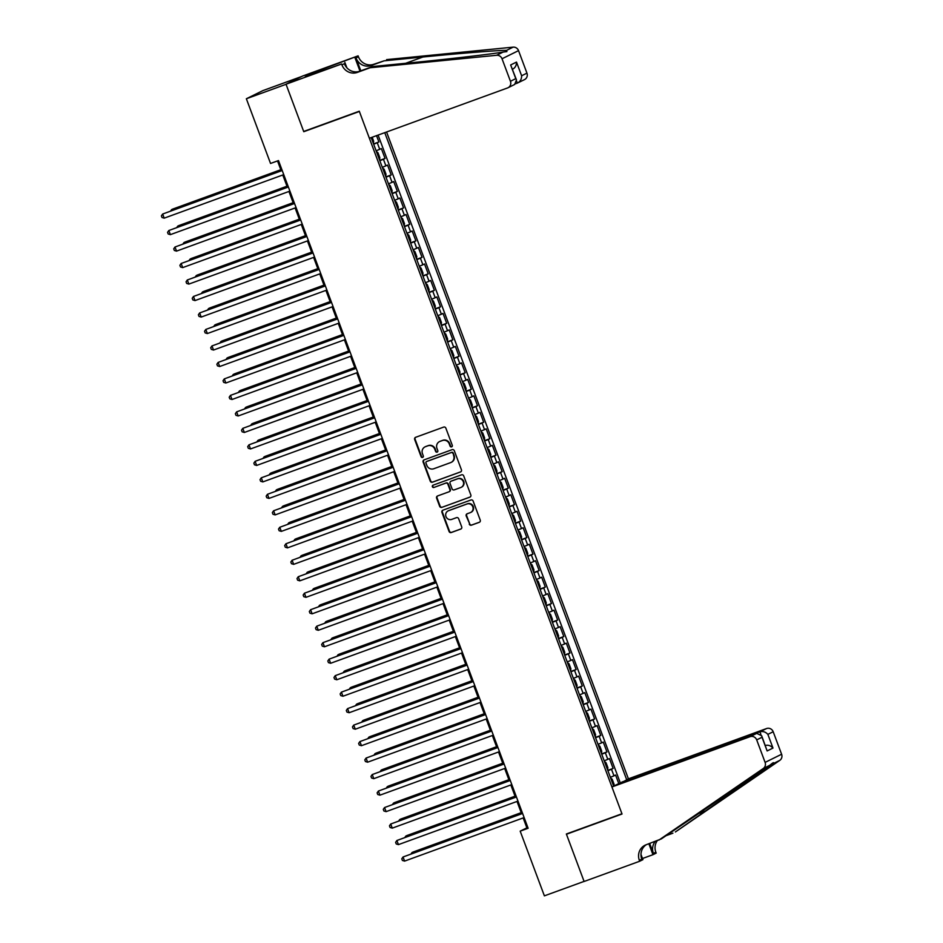 <?xml version="1.0" encoding="UTF-8"?>
<svg xmlns="http://www.w3.org/2000/svg" width="943" height="943" viewBox="0 0 943 943"><rect width="100%" height="100%" fill="white"/><g stroke="black" fill="none" stroke-linecap="round" stroke-linejoin="round"><path stroke-width="1.41" d="M451.614 446.864A1.214 1.155 -116.3 0 0 452.286 445.332L445.85 428.134A1.733 1.662 -116.3 0 0 443.693 427.085L415.627 437.304A1.733 1.662 -116.3 0 0 414.672 439.485L421.108 456.683A1.214 1.155 -116.3 0 0 422.735 457.367A1.214 1.155 -116.3 0 0 423.289 455.882L422.452 453.654A5.528 5.304 -116.3 0 1 425.505 446.664L427.851 445.815A5.528 5.304 -116.3 0 1 434.77 449.174L435.607 451.402A1.214 1.155 -116.3 0 0 437.234 452.086A1.214 1.155 -116.3 0 0 437.788 450.601L436.951 448.385A5.528 5.304 -116.3 0 1 440.004 441.383L442.338 440.534A5.528 5.304 -116.3 0 1 449.269 443.894L450.094 446.122A1.214 1.155 -116.3 0 0 451.614 446.864M469.26 524.131A1.733 1.662 -116.3 0 0 471.417 525.18L479.292 522.316A1.733 1.662 -116.3 0 0 480.246 520.135L473.115 501.039A1.733 1.662 -116.3 0 0 470.946 499.979L442.892 510.198A1.733 1.662 -116.3 0 0 441.937 512.391L449.068 531.475A1.733 1.662 -116.3 0 0 451.237 532.536L460.75 529.07A1.733 1.662 -116.3 0 0 461.705 526.878L458.64 518.709A1.733 1.662 -116.3 0 0 456.483 517.66L451.768 519.381A4.621 4.432 -116.3 0 1 446.063 516.788A4.621 4.432 -116.3 0 1 448.526 510.717L466.997 503.998A4.621 4.432 -116.3 0 1 472.702 506.58A4.621 4.432 -116.3 0 1 470.239 512.65L467.162 513.77A1.733 1.662 -116.3 0 0 466.207 515.962L469.708 523.907A1.733 1.662 -116.3 0 0 471.865 524.956L479.669 522.127M566.354 834.001L584.082 881.399L544.382 895.85L520.182 831.148L528.127 828.249L278.491 160.569L270.547 163.457L246.359 98.756L286.059 84.304L303.776 131.702L359.366 111.463L621.944 813.762L566.354 834.001M460.479 471.995A1.733 1.662 -116.3 0 0 461.433 469.803L454.29 450.707A1.733 1.662 -116.3 0 0 452.133 449.658L424.067 459.878A1.733 1.662 -116.3 0 0 423.124 462.058L430.256 481.154A1.733 1.662 -116.3 0 0 432.424 482.203L460.785 471.842M463.697 475.873L470.84 494.969A1.733 1.662 -116.3 0 1 469.885 497.15L441.831 507.369A1.733 1.662 -116.3 0 1 439.662 506.32L436.609 498.14A1.733 1.662 -116.3 0 1 437.564 495.959L448.939 491.822A1.733 1.662 -116.3 0 0 449.894 489.629L447.866 484.207A1.733 1.662 -116.3 0 0 445.709 483.158L433.863 487.472A1.214 1.155 -116.3 0 1 432.896 485.256A1.214 1.155 -116.3 0 1 433.014 485.209L461.54 474.824A1.733 1.662 -116.3 0 1 463.697 475.873M618.797 783.609L615.59 775.028L613.964 775.83L611.5 769.24L607.905 770.726M607.775 770.384L613.127 768.439L609.426 758.537L607.799 759.351L605.335 752.75L601.74 754.235M601.61 753.893L606.962 751.948L603.261 742.058L601.634 742.86L599.17 736.271L595.575 737.744M595.446 737.414L600.797 735.457L597.096 725.568L595.469 726.369L593.006 719.78L589.41 721.265M589.292 720.923L594.632 718.979L590.931 709.089L589.304 709.89L586.841 703.289L583.245 704.775M583.128 704.433L588.467 702.488L584.766 692.598L583.139 693.4L580.676 686.81L577.081 688.296M576.963 687.954L582.303 686.009L578.601 676.107L576.975 676.921L574.511 670.32L570.928 671.805M570.798 671.463L576.138 669.518L572.448 659.629L570.821 660.43L568.346 653.841L564.763 655.314M564.633 654.984L569.973 653.028L566.283 643.138L564.657 643.939L562.181 637.35L558.598 638.835M558.468 638.494L563.808 636.549L560.118 626.659L558.492 627.46L556.028 620.859L552.433 622.345M552.303 622.003L557.655 620.058L553.954 610.168L552.327 610.97L549.863 604.38L546.268 605.866M546.138 605.524L551.49 603.579L547.789 593.689L546.162 594.491L543.698 587.89L540.103 589.375M539.974 589.033L545.325 587.088L541.624 577.199L539.997 578L537.534 571.411L533.938 572.884M533.809 572.554L539.16 570.598L535.459 560.708L533.832 561.509L531.369 554.92L527.774 556.405M527.644 556.064L532.995 554.119L529.294 544.229L527.667 545.03L525.204 538.429L521.609 539.915M521.479 539.573L526.831 537.628L523.129 527.738L521.503 528.54L519.039 521.951L515.444 523.436M515.326 523.094L520.666 521.149L516.964 511.259L515.338 512.061L512.874 505.46L509.279 506.945M509.161 506.603L514.501 504.658L510.8 494.769L509.173 495.57L506.709 488.981L503.126 490.454M502.996 490.124L508.336 488.168L504.646 478.278L503.008 479.079L500.544 472.49L496.961 473.975M496.831 473.634L502.171 471.689L498.482 461.799L496.855 462.6L494.38 455.999L490.796 457.485M490.666 457.143L496.006 455.198L492.317 445.308L490.69 446.11L488.215 439.521L484.631 441.006M484.502 440.664L489.853 438.719L486.152 428.829L484.525 429.631L482.062 423.03L478.466 424.515M478.337 424.173L483.688 422.228L479.987 412.339L478.36 413.14L475.897 406.551L472.302 408.024M472.172 407.694L477.523 405.749L473.822 395.848L472.195 396.649L469.732 390.06L466.137 391.545M466.007 391.204L471.359 389.259L467.657 379.369L466.031 380.17L463.567 373.569L459.972 375.055M459.842 374.713L465.194 372.768L461.492 362.878L459.866 363.68L457.402 357.091L453.807 358.576M453.677 358.234L459.029 356.289L455.328 346.399L453.701 347.201L451.237 340.6L447.642 342.085M447.524 341.743L452.864 339.798L449.163 329.909L447.536 330.71L445.072 324.121L441.477 325.594M441.359 325.264L446.699 323.319L442.998 313.418L441.371 314.231L438.908 307.63L435.312 309.115M435.194 308.774L440.534 306.829L436.833 296.939L435.206 297.74L432.743 291.139L429.159 292.625M429.03 292.283L434.369 290.338L430.68 280.448L429.053 281.25L426.578 274.661L422.994 276.146M422.865 275.804L428.205 273.859L424.515 263.969L422.888 264.771L420.413 258.17L416.83 259.655M416.7 259.313L422.04 257.368L418.35 247.479L416.723 248.28L414.26 241.691L410.665 243.176M410.535 242.834L415.887 240.889L412.185 230.988L410.559 231.801L408.095 225.2L404.5 226.685M404.37 226.344L409.722 224.399L406.02 214.509L404.394 215.31L401.93 208.721L398.335 210.195M398.205 209.865L403.557 207.908L399.856 198.018L398.229 198.82L395.765 192.231L392.17 193.716M392.04 193.374L397.392 191.429L393.691 181.539L392.064 182.341L389.6 175.74L386.005 177.225M385.876 176.883L391.227 174.938L387.526 165.049L385.899 165.85L383.436 159.261L379.84 160.746M379.711 160.404L385.062 158.459L381.361 148.558L376.151 150.845M621.885 782.49L628.415 778.835L386.571 131.996M626.682 779.696L384.756 132.657M371.188 137.595L613.657 786.12M373.558 143.914L378.897 141.969L373.676 144.255M385.062 158.459L383.436 159.261M391.227 174.938L389.6 175.74M397.392 191.429L395.765 192.231M403.557 207.908L401.93 208.721M409.722 224.399L408.095 225.2M415.887 240.889L414.26 241.691M422.04 257.368L420.413 258.17M428.205 273.859L426.578 274.661M434.369 290.338L432.743 291.139M440.534 306.829L438.908 307.63M446.699 323.319L445.072 324.121M452.864 339.798L451.237 340.6M459.029 356.289L457.402 357.091M465.194 372.768L463.567 373.569M471.359 389.259L469.732 390.06M477.523 405.749L475.897 406.551M483.688 422.228L482.062 423.03M489.853 438.719L488.215 439.521M496.006 455.198L494.38 455.999M502.171 471.689L500.544 472.49M508.336 488.168L506.709 488.981M514.501 504.658L512.874 505.46M520.666 521.149L519.039 521.951M526.831 537.628L525.204 538.429M532.995 554.119L531.369 554.92M539.16 570.598L537.534 571.411M545.325 587.088L543.698 587.89M551.49 603.579L549.863 604.38M557.655 620.058L556.028 620.859M563.808 636.549L562.181 637.35M569.973 653.028L568.346 653.841M576.138 669.518L574.511 670.32M582.303 686.009L580.676 686.81M588.467 702.488L586.841 703.289M594.632 718.979L593.006 719.78M600.797 735.457L599.17 736.271M606.962 751.948L605.335 752.75M613.127 768.439L611.5 769.24M620.353 783.044L378.096 135.085M378.897 141.969L376.54 135.651M301.795 76.442L262.849 90.622L246.359 98.756M523.165 817.935L526.878 827.848L520.182 831.148M277.525 160.923L281.191 170.73M282.782 174.985L287.356 187.221M288.947 191.464L293.521 203.7M295.112 207.955L299.685 220.191M301.277 224.434L305.85 236.681M307.43 240.925L312.015 253.16M313.595 257.415L318.18 269.651M319.76 273.894L324.333 286.13M325.924 290.385L330.498 302.62M332.089 306.864L336.663 319.111M338.254 323.355L342.828 335.59M344.419 339.845L348.993 352.081M350.584 356.324L355.157 368.56M356.749 372.815L361.322 385.05M362.914 389.294L367.487 401.541M369.078 405.785L373.652 418.02M375.231 422.275L379.817 434.511M381.396 438.754L385.982 450.99M387.561 455.245L392.135 467.48M393.726 471.724L398.3 483.971M399.891 488.215L404.464 500.45M406.056 504.705L410.629 516.941M412.221 521.184L416.794 533.42M418.386 537.675L422.959 549.91M424.55 554.154L429.124 566.401M430.715 570.645L435.289 582.88M436.88 587.135L441.454 599.371M443.045 603.614L447.619 615.85M449.198 620.105L453.783 632.34M455.363 636.584L459.948 648.831M461.528 653.075L466.101 665.31M467.693 669.565L472.266 681.801M473.857 686.044L478.431 698.28M480.022 702.535L484.596 714.77M486.187 719.014L490.761 731.249M492.352 735.505L496.926 747.74M498.517 751.984L503.091 764.231M504.682 768.474L509.255 780.71M510.847 784.965L515.42 797.2M517 801.444L521.585 813.679M527.844 827.494L526.878 827.848M382.304 167.335L385.899 165.85M388.469 183.826L392.064 182.341M394.634 200.305L398.229 198.82M400.799 216.796L404.394 215.31M406.963 233.275L410.559 231.801M413.128 249.765L416.723 248.28M419.293 266.256L422.888 264.771M425.458 282.735L429.053 281.25M431.623 299.226L435.206 297.74M437.788 315.705L441.371 314.231M443.953 332.195L447.536 330.71M450.106 348.686L453.701 347.201M456.271 365.165L459.866 363.68M462.435 381.656L466.031 380.17M468.6 398.135L472.195 396.649M474.765 414.625L478.36 413.14M480.93 431.104L484.525 429.631M487.095 447.595L490.69 446.11M493.26 464.086L496.855 462.6M499.425 480.565L503.008 479.079M505.589 497.055L509.173 495.57M511.754 513.534L515.338 512.061M517.919 530.025L521.503 528.54M524.072 546.516L527.667 545.03M530.237 562.995L533.832 561.509M536.402 579.485L539.997 578M542.567 595.964L546.162 594.491M548.732 612.455L552.327 610.97M554.897 628.946L558.492 627.46M561.061 645.425L564.657 643.939M567.226 661.915L570.821 660.43M573.391 678.394L576.975 676.921M579.556 694.885L583.139 693.4M585.721 711.376L589.304 709.89M591.874 727.855L595.469 726.369M598.039 744.345L601.634 742.86M604.204 760.824L607.799 759.351M610.369 777.315L613.964 775.83M303.776 131.702L305.956 130.629M451.933 446.676A1.214 1.155 -116.3 0 1 450.542 445.898L449.717 443.681A5.528 5.304 -116.3 0 0 442.786 440.31L442.338 440.534M439.497 441.607L439.945 441.383A5.528 5.304 -116.3 0 1 440.452 441.171L442.786 440.31M424.998 446.888L425.446 446.664A5.528 5.304 -116.3 0 1 425.953 446.44L428.287 445.591A5.528 5.304 -116.3 0 1 435.218 448.951L436.043 451.178A1.214 1.155 -116.3 0 0 437.434 451.956M415.71 437.269A1.733 1.662 -116.3 0 0 415.12 439.261L421.556 456.459A1.214 1.155 -116.3 0 0 422.947 457.225M424.15 459.842A1.733 1.662 -116.3 0 0 423.56 461.834L430.703 480.93A1.733 1.662 -116.3 0 0 432.872 481.979L460.844 471.795M452.781 453.288A1.214 1.155 -116.3 0 0 451.261 452.546L426.637 461.516A1.214 1.155 -116.3 0 0 425.965 463.048L426.849 465.394A5.528 5.304 -116.3 0 0 433.768 468.754L450.601 462.624A5.528 5.304 -116.3 0 0 453.654 455.634L453.218 453.064A1.214 1.155 -116.3 0 0 451.709 452.334L451.261 452.546M426.861 461.398A1.214 1.155 -116.3 0 1 427.085 461.292L451.709 452.334M451.108 462.412L451.556 462.188A5.528 5.304 -116.3 0 0 454.102 455.41L453.654 455.634M453.218 453.064L454.102 455.41M470.251 496.961L441.831 507.369M437.646 495.935A1.733 1.662 -116.3 0 0 437.057 497.928L440.11 506.096A1.733 1.662 -116.3 0 0 442.279 507.145M449.387 491.598A1.733 1.662 -116.3 0 0 450.341 489.405L448.314 483.995A1.733 1.662 -116.3 0 0 446.157 482.934L433.863 487.472M433.155 485.15A1.214 1.155 -116.3 0 0 434.31 487.248M460.75 487.519A4.621 4.432 -116.3 0 0 463.213 481.449A4.621 4.432 -116.3 0 0 457.508 478.855L451.002 481.225A1.733 1.662 -116.3 0 0 450.047 483.417L452.074 488.839A1.733 1.662 -116.3 0 0 454.243 489.889L460.75 487.519M461.174 487.331L461.622 487.118A4.621 4.432 -116.3 0 0 463.661 481.225A4.621 4.432 -116.3 0 0 457.956 478.643L457.508 478.855M451.143 481.166A1.733 1.662 -116.3 0 1 451.449 481.013L457.956 478.643M467.233 513.746A1.733 1.662 -116.3 0 0 466.655 515.738L469.708 523.907M470.663 512.473L471.111 512.249A4.621 4.432 -116.3 0 0 467.445 503.774L466.997 503.998M448.102 510.906L448.55 510.682A4.621 4.432 -116.3 0 1 448.974 510.505L467.445 503.774M442.962 510.175A1.733 1.662 -116.3 0 0 442.385 512.167L449.516 531.263A1.733 1.662 -116.3 0 0 451.685 532.312L461.115 528.882M372.179 137.23L373.664 141.214L373.334 143.324M280.814 169.716L172.699 209.087L171.579 209.629L171.909 210.513M280.861 169.846L171.579 209.629L170.648 210.984M282.157 170.377L162.667 214.026L282.205 170.506M164.2 218.151L162.007 217.503L161.394 215.853L162.667 214.026L164.2 218.151L283.749 174.632M515.774 83.679L517.365 83.102L516.74 81.44M370.08 67.755L372.52 66.552L411.325 62.733C448.29 59.138 491.645 54.105 503.138 52.065L506.898 51.594L506.591 50.368C499.637 50.156 460.137 53.291 422.935 57.004L384.143 60.824L371.436 65.456A12.33 11.823 63.7 0 1 356.006 57.959L358.446 56.757L358.104 55.849L302.526 76.077L286.024 84.222L303.681 131.454L359.271 111.215L369.373 138.256L507.534 87.958A5.281 5.069 -116.3 0 0 510.446 81.275L502.03 58.772A5.281 5.069 -116.3 0 0 496.619 55.283L370.08 67.755L357.373 72.387A12.33 11.823 63.7 0 1 341.944 64.89L341.614 63.983L286.024 84.222M384.143 60.824L373.876 64.242A12.33 11.823 63.7 0 1 358.446 56.757M341.944 64.89L344.384 63.688A12.33 11.823 63.7 0 0 359.813 71.185L372.52 66.552M510.446 81.275L515.774 78.646L510.658 64.961L516.505 62.085L521.62 75.77L526.948 73.141L518.532 50.627L502.03 58.772M506.591 50.368L513.11 47.15L386.583 59.621M341.614 63.983L310.011 75.075M314.219 73.542L313.819 72.481L305.214 76.725L309.988 74.992M313.819 72.481L358.104 55.849M344.843 62.391L346.847 67.755M360.815 70.819L356.006 57.959M359.99 71.114L354.874 57.44M513.11 47.15A5.281 5.069 63.7 0 1 518.532 50.627M526.948 73.141A5.281 5.069 63.7 0 1 524.52 79.613L517.365 83.102C520.206 81.699 521.62 79.259 521.62 75.77M319.3 70.395L319.724 71.527M318.982 71.798L318.593 70.749M515.774 78.646L516.481 79.919L514.678 84.457L508.018 87.746M510.658 64.961L516.481 79.919M516.505 62.085C516.505 65.574 515.09 68.014 512.249 69.417M611.924 786.969L750.086 736.672L756.746 733.383L618.584 783.692L611.924 786.969L622.026 814.009L566.448 834.249L584.106 881.481L639.696 861.242L642.926 859.651L640.992 854.464M628.415 778.835L766.576 728.538A5.281 5.069 63.7 0 1 773.189 731.744L781.606 754.247A5.281 5.069 63.7 0 1 779.778 760.376L675.353 831.985L773.248 763.594C774.25 761.944 773.095 762.522 769.806 765.292L661.302 838.916L646.155 844.751A12.33 11.823 -116.3 0 0 639.354 860.334L639.696 861.242M665.958 835.722L672.913 833.188M773.189 731.744L767.861 734.373L772.977 748.058L767.142 750.946L762.027 737.261L756.699 739.89L765.103 762.392L781.606 754.247M769.806 765.292L763.276 768.51L658.862 840.119M657.271 840.696A12.33 11.823 -116.3 0 0 655.845 852.201L656.187 853.109L652.957 854.7L648.867 843.761M642.501 858.507L652.957 854.7M568.629 833.176L566.448 834.249M621.755 782.124L759.917 731.827L766.576 728.538M655.161 841.474A12.33 11.823 -116.3 0 0 653.405 853.403L649.692 843.466M763.276 768.51A5.281 5.069 -116.3 0 0 765.103 762.392M756.699 739.89A5.281 5.069 -116.3 0 0 750.086 736.672M779.778 760.376L773.248 763.594L773.201 762.722M646.273 844.704A12.33 11.823 -116.3 0 0 641.794 859.132L639.354 860.334M767.861 734.373C765.633 731.898 762.981 731.049 759.917 731.827L760.848 734.338M772.977 748.058C770.749 745.583 768.097 744.734 765.032 745.512M767.142 750.946L761.685 735.752L756.746 733.383M762.027 737.261L761.685 735.752M376.469 151.54L377.978 152.754L379.829 157.693L379.558 159.732L376.505 151.575M286.978 186.207L178.864 225.566L177.744 226.12L178.074 227.004M287.026 186.337L177.744 226.12L176.801 227.463M382.634 168.031L384.143 169.245L385.993 174.184L385.722 176.223L382.669 168.066M293.143 202.686L185.028 242.056L183.909 242.599L184.239 243.494M293.19 202.816L183.909 242.599L182.966 243.954M388.799 184.522L390.308 185.724L392.158 190.675L391.887 192.702L388.834 184.545M299.308 219.177L191.193 258.535L190.073 259.089L190.403 259.973M299.355 219.306L190.073 259.089L189.13 260.433M394.964 201L396.473 202.215L398.311 207.154L398.052 209.193L394.999 201.036M305.473 235.667L197.346 275.026L196.238 275.58L196.568 276.464M305.52 235.785L196.238 275.58L195.295 276.924M288.322 186.867L168.832 230.516L288.369 186.997M170.365 234.642L168.172 233.982L167.559 232.343L168.832 230.516L170.365 234.642L289.914 191.111M294.487 203.358L174.997 247.007L294.534 203.476M176.53 251.121L174.337 250.473L173.724 248.822L174.997 247.007L176.53 251.121L296.078 207.601M300.652 219.837L181.15 263.486L300.699 219.967M182.694 267.612L180.502 266.963L179.889 265.313L181.15 263.486L182.694 267.612L302.243 224.092M306.817 236.328L187.315 279.977L306.864 236.457M188.859 284.091L186.667 283.442L186.054 281.792L187.315 279.977L188.859 284.091L308.408 240.571M404.146 225.754L404.476 223.644L402.626 218.693L401.07 217.515M311.626 252.146L203.511 291.505L202.403 292.059L202.733 292.943M311.673 252.276L202.403 292.059L201.46 293.414M312.982 252.807L193.48 296.456L313.029 252.936M195.024 300.581L192.832 299.933L192.219 298.283L193.48 296.456L195.024 300.581L314.561 257.062M407.282 233.97L408.791 235.184L410.641 240.123L410.37 242.162L407.329 234.005M317.791 268.637L209.676 307.996L208.568 308.55L208.898 309.434M317.838 268.767L208.568 308.55L207.625 309.893M319.147 269.297L199.645 312.946L319.194 269.427M201.189 317.072L198.997 316.412L198.384 314.773L199.645 312.946L201.189 317.072L320.726 273.541M413.447 250.461L414.955 251.663L416.806 256.614L416.476 258.724M323.956 285.116L215.841 324.486L214.733 325.029L215.063 325.924M416.535 258.7L413.494 250.496M324.003 285.246L214.733 325.029L213.79 326.384M325.311 285.788L205.81 329.425L325.359 285.906M207.354 333.551L205.161 332.903L204.548 331.252L205.81 329.425L207.354 333.551L326.891 290.031M419.611 266.952L421.12 268.154L422.971 273.105L422.7 275.132L419.647 266.975M330.121 301.607L222.006 340.965L220.898 341.519L221.228 342.403M330.168 301.736L220.898 341.519L219.955 342.863M331.464 302.267L211.975 345.916L331.512 302.397M213.519 350.042L211.326 349.393L210.702 347.743L211.975 345.916L213.519 350.042L333.056 306.522M425.776 283.43L427.285 284.645L429.136 289.584L428.865 291.623L425.812 283.466M336.286 318.097L228.171 357.456L227.051 357.998L227.393 358.894M336.333 318.215L227.051 357.998L226.12 359.354M337.629 318.758L218.139 362.407L337.677 318.875M219.684 366.521L217.491 365.872L216.866 364.222L218.139 362.407L219.684 366.521L339.221 323.001M431.941 299.921L433.45 301.123L435.301 306.074L435.029 308.113L431.977 299.945M342.45 334.576L234.335 373.935L233.216 374.489L233.546 375.373M342.498 334.706L233.216 374.489L232.284 375.844M343.794 335.236L224.304 378.886L343.841 335.366M225.848 383.011L223.656 382.363L223.031 380.713L224.304 378.886L225.848 383.011L345.386 339.492M438.106 316.4L439.615 317.614L441.465 322.553L441.194 324.592L438.141 316.435M348.615 351.067L240.5 390.426L239.381 390.98L239.711 391.864M348.662 351.197L239.381 390.98L238.449 392.323M349.959 351.727L230.469 395.376L350.006 351.857M232.013 399.502L229.821 398.842L229.196 397.203L230.469 395.376L232.013 399.502L351.55 355.971M444.271 332.891L445.78 334.093L447.63 339.044L447.359 341.083L444.306 332.914M354.78 367.546L246.665 406.916L245.545 407.459L245.875 408.354M354.827 367.676L245.545 407.459L244.614 408.814M356.124 368.218L236.634 411.855L356.171 368.336M238.166 415.981L235.974 415.333L235.361 413.682L236.634 411.855L238.166 415.981L357.715 372.461M450.436 349.381L451.945 350.584L453.795 355.535L453.524 357.562L450.471 349.405M360.945 384.037L252.83 423.395L251.71 423.949L252.04 424.833M360.992 384.166L251.71 423.949L250.767 425.293M362.289 384.697L242.799 428.346L362.336 384.827M244.331 432.472L242.139 431.823L241.526 430.173L242.799 428.346L244.331 432.472L363.88 388.952M456.601 365.86L458.109 367.075L459.96 372.014L459.689 374.053L456.636 365.896M367.11 400.527L258.995 439.886L257.875 440.428L258.205 441.324M367.157 400.645L257.875 440.428L256.932 441.784M368.454 401.188L248.964 444.837L368.501 401.305M250.496 448.951L248.304 448.302L247.691 446.652L248.964 444.837L250.496 448.951L370.045 405.431M462.765 382.351L464.274 383.553L466.113 388.504L465.854 390.543L462.801 382.375M373.275 417.006L265.148 456.365L264.04 456.919L264.37 457.803M373.322 417.136L264.04 456.919L263.097 458.274M374.619 417.666L255.117 461.316L374.666 417.796M256.661 465.441L254.469 464.793L253.856 463.143L255.117 461.316L256.661 465.441L376.21 421.922M468.919 398.83L470.427 400.044L472.278 404.983L472.019 407.022L468.966 398.865M379.428 433.497L271.313 472.856L270.205 473.41L270.535 474.294M379.475 433.615L270.205 473.41L269.262 474.753M380.783 434.157L261.282 477.806L380.831 434.287M262.826 481.92L260.633 481.272L260.02 479.633L261.282 477.806L262.826 481.92L382.363 438.401M475.083 415.321L476.592 416.523L478.443 421.474L478.184 423.513L475.131 415.344M385.593 449.976L277.478 489.346L276.37 489.889L276.7 490.784M385.64 450.106L276.37 489.889L275.427 491.244M386.948 450.636L267.447 494.285L386.995 450.766M268.991 498.411L266.798 497.763L266.185 496.112L267.447 494.285L268.991 498.411L388.528 454.891M481.248 431.811L482.757 433.014L484.608 437.965L484.337 439.992L481.295 431.835M391.758 466.467L283.643 505.825L282.535 506.379L282.865 507.263M391.805 466.596L282.535 506.379L281.592 507.723M393.113 467.127L273.611 510.776L393.16 467.256M275.156 514.902L272.963 514.253L272.35 512.603L273.611 510.776L275.156 514.902L394.693 471.37M487.413 448.29L488.922 449.505L490.773 454.443L490.501 456.483L487.448 448.326M397.922 482.957L289.807 522.316L288.699 522.858L289.029 523.754M397.97 483.075L288.699 522.858L287.756 524.214M399.266 483.618L279.776 527.267L399.325 483.735M281.32 531.38L279.128 530.732L278.515 529.082L279.776 527.267L281.32 531.38L400.858 487.861M493.578 464.781L495.087 465.983L496.937 470.934L496.666 472.973L493.613 464.805M404.087 499.436L295.972 538.795L294.853 539.349L295.194 540.233M404.134 499.566L294.853 539.349L293.921 540.704M405.431 500.096L285.941 543.746L405.478 500.226M287.485 547.871L285.293 547.223L284.668 545.573L285.941 543.746L287.485 547.871L407.022 504.352M499.743 481.26L501.252 482.474L503.102 487.413L502.831 489.452L499.778 481.295M410.252 515.927L302.137 555.286L301.017 555.84L301.359 556.724M410.299 516.045L301.017 555.84L300.086 557.183M411.596 516.587L292.106 560.236L411.643 516.717M293.65 564.35L291.458 563.702L290.833 562.052L292.106 560.236L293.65 564.35L413.187 520.831M505.908 497.751L507.417 498.953L509.267 503.904L508.996 505.943L505.943 497.774M416.417 532.406L308.302 571.776L307.182 572.318L307.512 573.214M416.464 532.536L307.182 572.318L306.251 573.674M417.761 533.066L298.271 576.715L417.808 533.196M299.815 580.841L297.623 580.193L296.998 578.542L298.271 576.715L299.815 580.841L419.352 537.321M515.102 522.505L515.432 520.395L513.581 515.444L512.014 514.265M422.582 548.897L314.467 588.255L313.347 588.809L313.677 589.693M422.629 549.026L313.347 588.809L312.416 590.153M423.926 549.557L304.436 593.206L423.973 549.686M305.968 597.332L303.776 596.683L303.163 595.033L304.436 593.206L305.968 597.332L425.517 553.8M518.237 530.72L519.746 531.935L521.597 536.873L521.326 538.913L518.273 530.756M428.747 565.376L320.632 604.746L319.512 605.288L319.842 606.184M428.794 565.505L319.512 605.288L318.569 606.644M430.091 566.048L310.601 609.697L430.138 566.165M312.133 613.81L309.941 613.162L309.328 611.512L310.601 609.697L312.133 613.81L431.682 570.291M527.479 555.451L524.343 547.235L525.911 548.413L527.762 553.364L527.432 555.474M434.912 581.866L326.797 621.225L325.677 621.779L326.007 622.663M434.959 581.996L325.677 621.779L324.734 623.134M530.567 563.69L532.076 564.904L533.927 569.843L533.655 571.882L530.603 563.725M441.076 598.357L332.962 637.716L331.842 638.27L332.172 639.154M441.124 598.475L331.842 638.27L330.899 639.613M536.732 580.181L538.241 581.383L540.08 586.334L539.82 588.373L536.767 580.204M447.241 614.836L339.115 654.206L338.007 654.748L338.337 655.633M447.288 614.966L338.007 654.748L337.064 656.104M436.255 582.526L316.765 626.176L436.303 582.656M318.298 630.301L316.105 629.653L315.492 628.003L316.765 626.176L318.298 630.301L437.847 586.782M442.42 599.017L322.919 642.666L442.467 599.147M324.463 646.78L322.27 646.132L321.657 644.482L322.919 642.666L324.463 646.78L444.012 603.261M448.585 615.496L329.083 659.145L448.632 615.626M330.628 663.271L328.435 662.623L327.822 660.972L329.083 659.145L330.628 663.271L450.176 619.751M542.885 596.66L544.394 597.874L546.245 602.825L545.985 604.852L542.932 596.695M453.394 631.327L345.279 670.685L344.171 671.239L344.501 672.123M453.442 631.456L344.171 671.239L343.228 672.583M454.75 631.987L335.248 675.636L454.797 632.116M336.792 679.762L334.6 679.101L333.987 677.463L335.248 675.636L336.792 679.762L456.329 636.23M549.05 613.15L550.559 614.365L552.409 619.303L552.138 621.343L549.097 613.186M459.559 647.806L351.444 687.176L350.336 687.718L350.666 688.614M459.606 647.935L350.336 687.718L349.393 689.074M460.915 648.478L341.413 692.127L460.962 648.595M342.957 696.24L340.765 695.592L340.152 693.942L341.413 692.127L342.957 696.24L462.494 652.721M558.244 637.904L558.574 635.794L556.724 630.843L555.168 629.665M465.724 664.296L357.609 703.655L356.501 704.209L356.831 705.093M465.771 664.426L356.501 704.209L355.558 705.564M467.08 664.956L347.578 708.606L467.127 665.086M349.122 712.731L346.93 712.083L346.317 710.433L347.578 708.606L349.122 712.731L468.659 669.212M561.38 646.12L562.888 647.334L564.739 652.273L564.468 654.312L561.415 646.155M471.889 680.787L363.774 720.146L362.666 720.7L362.996 721.584M471.936 680.905L362.666 720.7L361.723 722.043M473.233 681.447L353.743 725.096L473.28 681.577M355.287 729.21L353.095 728.562L352.47 726.912L353.743 725.096L355.287 729.21L474.824 685.691M570.633 670.85L567.545 662.611L569.053 663.813L570.904 668.764L570.574 670.874M478.054 697.266L369.939 736.636L368.819 737.178L369.161 738.063M478.101 697.396L368.819 737.178L367.888 738.534M479.398 697.926L359.908 741.575L479.445 698.056M361.452 745.701L359.259 745.053L358.635 743.402L359.908 741.575L361.452 745.701L480.989 702.181M573.709 679.09L575.218 680.304L577.069 685.255L576.798 687.282L573.745 679.125M484.219 713.757L376.104 753.115L374.984 753.669L375.314 754.553M484.266 713.886L374.984 753.669L374.053 755.013M485.562 714.417L366.073 758.066L485.61 714.546M367.617 762.192L365.424 761.531L364.8 759.893L366.073 758.066L367.617 762.192L487.154 718.66M579.874 695.58L581.383 696.794L583.234 701.733L582.963 703.773L579.91 695.616M490.384 730.236L382.269 769.606L381.149 770.148L381.479 771.044M490.431 730.365L381.149 770.148L380.218 771.504M491.727 730.908L372.237 774.557L491.774 731.025M373.782 778.67L371.589 778.022L370.964 776.372L372.237 774.557L373.782 778.67L493.319 735.151M586.039 712.071L587.548 713.273L589.399 718.224L589.127 720.252L586.074 712.095M496.548 746.726L388.433 786.085L387.314 786.639L387.644 787.523M496.596 746.856L387.314 786.639L386.382 787.983M497.892 747.386L378.402 791.036L497.939 747.516M379.935 795.161L377.742 794.513L377.129 792.863L378.402 791.036L379.935 795.161L499.484 751.642M592.204 728.55L593.713 729.764L595.563 734.703L595.292 736.742L592.239 728.585M502.713 763.217L394.598 802.576L393.479 803.13L393.809 804.014M502.76 763.335L393.479 803.13L392.536 804.473M504.057 763.877L384.567 807.526L504.104 764.007M386.1 811.64L383.907 810.992L383.294 809.342L384.567 807.526L386.1 811.64L505.648 768.121M601.398 753.304L601.728 751.194L599.878 746.243L598.31 745.064M508.878 779.696L400.763 819.054L399.643 819.608L399.973 820.493M508.925 779.826L399.643 819.608L398.7 820.964M510.222 780.356L390.732 824.005L510.269 780.486M392.264 828.131L390.072 827.482L389.459 825.832L390.732 824.005L392.264 828.131L511.813 784.611M604.534 761.52L606.043 762.734L607.881 767.673L607.622 769.712L604.569 761.555M515.043 796.187L406.916 835.545L405.808 836.099L406.138 836.983M515.09 796.316L405.808 836.099L404.865 837.443M516.387 796.847L396.885 840.496L516.434 796.976M398.429 844.622L396.237 843.961L395.624 842.323L396.885 840.496L398.429 844.622L517.978 801.09M613.74 786.085L610.64 778.034L612.196 779.224L614.046 784.163L613.799 786.049M521.196 812.666L413.081 852.036L411.973 852.578L412.303 853.474M521.243 812.795L411.973 852.578L411.03 853.934M522.552 813.337L403.05 856.987L522.599 813.455M404.594 861.1L402.402 860.452L401.789 858.802L403.05 856.987L404.594 861.1L524.131 817.581M379.734 149.371L377.271 142.77M373.393 143.253L371.271 137.56M371.436 65.456L373.876 64.242M359.813 71.185L357.373 72.387M496.619 55.283L503.138 52.065M422.935 57.004L405.667 63.287M653.405 853.403L655.845 852.201M704.928 811.228L697.985 813.762M404.217 225.683L401.164 217.515M515.161 522.422L512.108 514.265M558.303 637.822L555.262 629.665M601.457 753.233L598.404 745.064"/></g></svg>
